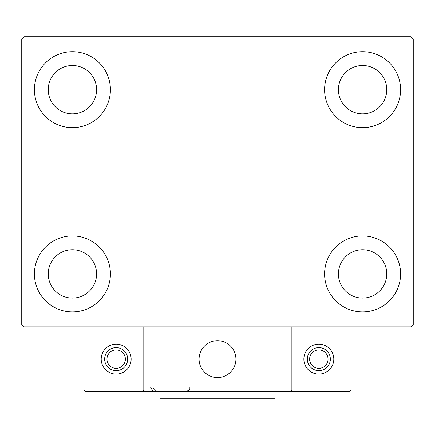 <?xml version="1.0" encoding="UTF-8"?>
<svg xmlns="http://www.w3.org/2000/svg" width="435" height="435" viewBox="0 0 435 435"><rect width="100%" height="100%" fill="white"/><g stroke="black" fill="none" stroke-linecap="round" stroke-linejoin="round"><path stroke-width="0.65" d="M34.414 273.919A37.997 37.997 0 0 1 72.417 235.922A37.997 37.997 0 0 1 110.414 273.919A37.997 37.997 0 0 1 72.417 311.922A37.997 37.997 0 0 1 34.414 273.919M324.586 89.686A37.997 37.997 0 0 1 362.583 51.689A37.997 37.997 0 0 1 400.586 89.686A37.997 37.997 0 0 1 362.583 127.683A37.997 37.997 0 0 1 324.586 89.686M324.586 273.919A37.997 37.997 0 0 1 362.583 235.922A37.997 37.997 0 0 1 400.586 273.919A37.997 37.997 0 0 1 362.583 311.922A37.997 37.997 0 0 1 324.586 273.919M34.414 89.686A37.997 37.997 0 0 1 72.417 51.689A37.997 37.997 0 0 1 110.414 89.686A37.997 37.997 0 0 1 72.417 127.683A37.997 37.997 0 0 1 34.414 89.686M48.236 89.686A24.181 24.181 0 0 1 72.417 65.506A24.181 24.181 0 0 1 96.597 89.686A24.181 24.181 0 0 1 72.417 113.867A24.181 24.181 0 0 1 48.236 89.686M338.403 273.919A24.181 24.181 0 0 1 362.583 249.739A24.181 24.181 0 0 1 386.764 273.919A24.181 24.181 0 0 1 362.583 298.106A24.181 24.181 0 0 1 338.403 273.919M338.403 89.686A24.181 24.181 0 0 1 362.583 65.506A24.181 24.181 0 0 1 386.764 89.686A24.181 24.181 0 0 1 362.583 113.867A24.181 24.181 0 0 1 338.403 89.686M48.236 273.919A24.181 24.181 0 0 1 72.417 249.739A24.181 24.181 0 0 1 96.597 273.919A24.181 24.181 0 0 1 72.417 298.106A24.181 24.181 0 0 1 48.236 273.919M410.944 36.719L24.055 36.719L21.75 39.02L21.75 324.586L24.055 326.892L410.944 326.892L413.25 324.586L413.25 39.02L410.944 36.719M199.078 359.131A18.422 18.422 0 0 1 217.5 340.708A18.422 18.422 0 0 1 235.922 359.131A18.422 18.422 0 0 1 217.5 377.553A18.422 18.422 0 0 1 199.078 359.131M291.194 391.369L143.806 391.369L143.806 326.892L291.194 326.892L291.194 391.369L292.576 391.369L291.194 389.988L291.194 326.892L351.072 326.892L351.072 389.988L349.691 391.369L292.576 391.369L291.194 389.988L351.072 389.988L349.691 391.369L310.998 391.369M220.627 377.286A18.422 18.422 0 0 0 235.656 356.004A18.422 18.422 0 0 0 214.373 340.975A18.422 18.422 0 0 0 199.344 362.257A18.422 18.422 0 0 0 220.627 377.286M143.806 391.369L85.309 391.369L83.928 389.988L83.928 326.892M143.806 389.988L142.424 391.369L143.806 389.988L83.928 389.988L85.309 391.369L123.078 391.369M116.172 370.647A11.517 11.517 0 0 0 127.683 359.131A11.517 11.517 0 0 0 116.172 347.614A11.517 11.517 0 0 1 127.683 359.131A11.517 11.517 0 0 1 116.172 370.647A11.517 11.517 0 0 1 104.656 359.131A11.517 11.517 0 0 1 116.172 347.614M116.172 344.161A14.969 14.969 0 0 1 131.142 359.131A14.969 14.969 0 0 1 116.172 374.1A14.969 14.969 0 0 1 101.203 359.131A14.969 14.969 0 0 1 116.172 344.161M318.828 370.647A11.517 11.517 0 0 0 330.344 359.131A11.517 11.517 0 0 0 318.828 347.614A11.517 11.517 0 0 1 330.344 359.131A11.517 11.517 0 0 1 318.828 370.647A11.517 11.517 0 0 1 307.317 359.131A11.517 11.517 0 0 1 318.828 347.614M318.828 344.161A14.969 14.969 0 0 1 333.797 359.131A14.969 14.969 0 0 1 318.828 374.1A14.969 14.969 0 0 1 303.858 359.131A14.969 14.969 0 0 1 318.828 344.161M275.072 391.369L275.072 398.281L159.928 398.281L159.928 391.369M116.172 368.342A9.211 9.211 0 0 0 125.383 359.131A9.211 9.211 0 0 0 116.172 349.919A9.211 9.211 0 0 0 106.961 359.131A9.211 9.211 0 0 0 116.172 368.342M318.828 368.342A9.211 9.211 0 0 0 328.039 359.131A9.211 9.211 0 0 0 318.828 349.919A9.211 9.211 0 0 0 309.617 359.131A9.211 9.211 0 0 0 318.828 368.342M150.717 387.688L153.017 391.103M153.017 387.688L156.703 391.369M189.867 387.688L189.867 387.688C190.155 389.33 188.926 390.559 186.18 391.369"/></g></svg>
